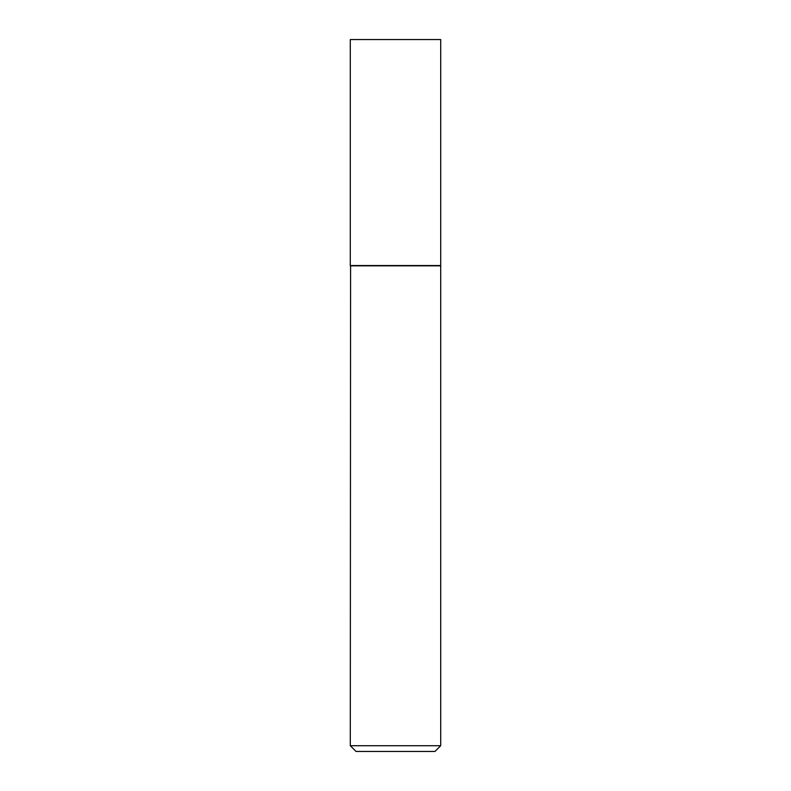 <?xml version="1.0" encoding="UTF-8"?>
<svg xmlns="http://www.w3.org/2000/svg" width="791" height="791" viewBox="0 0 791 791"><rect width="100%" height="100%" fill="white"/><g stroke="black" fill="none" stroke-linecap="round" stroke-linejoin="round"><path stroke-width="1.19" d="M440.706 39.55L350.294 39.55L350.294 265.549L440.706 265.549L440.706 39.55M350.581 265.549L350.294 745.705L440.706 745.705L440.706 265.835L350.294 265.835M440.706 745.705L434.961 751.45L356.039 751.45L350.294 745.705"/></g></svg>
